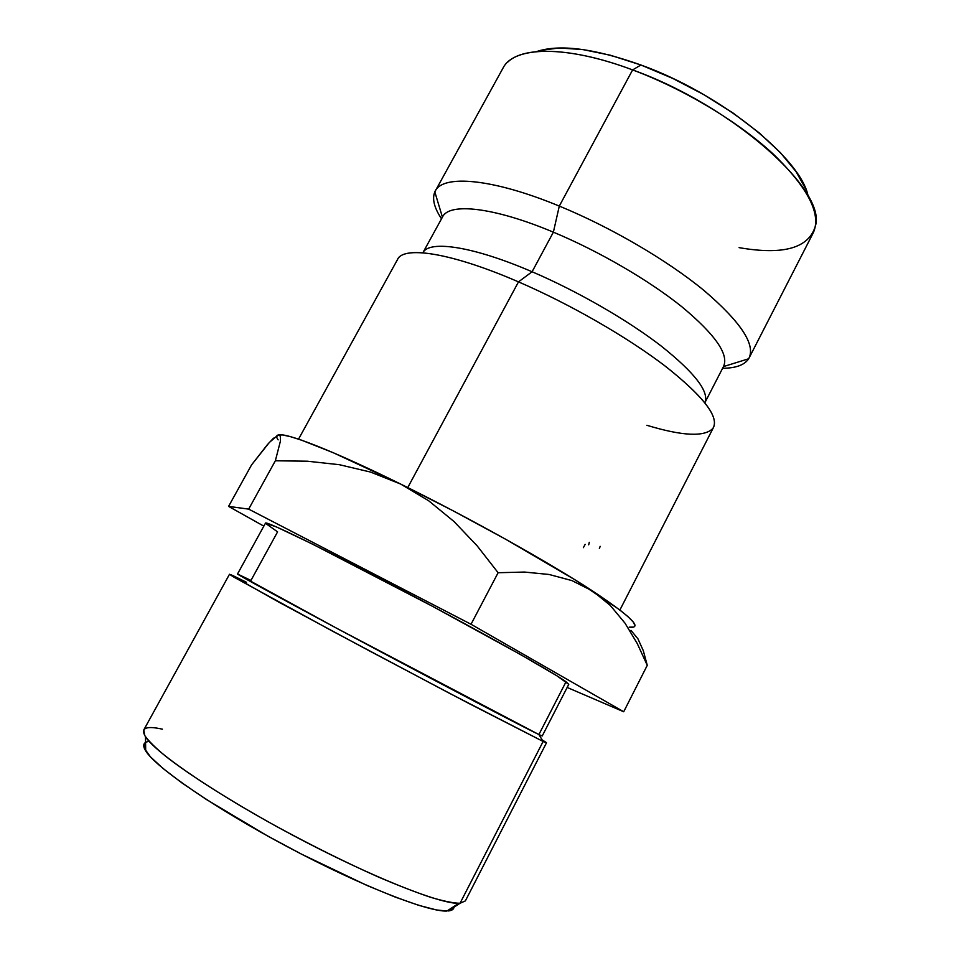 <?xml version="1.0" encoding="UTF-8"?>
<svg xmlns="http://www.w3.org/2000/svg" width="959" height="959" viewBox="0 0 959 959"><rect width="100%" height="100%" fill="white"/><g stroke="black" fill="none" stroke-linecap="round" stroke-linejoin="round"><path stroke-width="1.44" d="M507.814 62.035C524.177 45.948 572.871 47.435 632.616 69.911L640.924 64.996C594.172 48.406 559.373 43.934 536.525 51.606M265.487 523.135L237.532 573.973C235.89 573.866 293.214 605.141 372.056 647.157C450.838 689.149 525.292 728.085 538.898 734.546L566.026 681.777C553.858 672.679 480.95 631.729 402.396 590.312C323.806 548.848 265.283 520.425 265.487 523.135L276.588 526.994L311.939 543.825L432.857 606.496L521.145 654.901L557.119 675.951L568.759 684.354L566.026 681.777L538.898 734.546L543.13 741.463L460.032 903.27L448.177 910.966C452.24 910.571 454.182 909.06 453.979 906.435M453.559 908.533L448.177 910.966L460.032 903.27L543.13 741.463L468.627 703.331L369.551 650.957L278.53 601.964L229.501 574.249L143.79 729.919L144.725 735.529C148.429 740.899 155.526 747.912 166.015 756.567C189.714 775.088 229.8 800.585 276.024 826.167C311.759 845.586 345.755 862.489 378.026 876.85C398.093 885.445 415.571 892.242 430.471 897.252C443.585 901.16 453.439 903.174 460.032 903.27L465.367 900.909L546.498 742.793L543.13 741.463C547.865 743.633 547.565 743.153 542.231 739.988M246.451 582.257L233.001 575.652C229.153 573.938 229.537 574.477 234.128 577.258L332.521 631.154L449.303 693.201L543.13 741.463L538.898 734.546L542.231 735.985L568.747 684.378M538.898 734.546L336.981 628.421L237.556 574.021L250.958 580.435L277.583 531.861L265.499 523.314M397.086 260.536C401.246 245.288 449.699 251.953 518.495 281.874L407.755 487.58L518.495 281.874C451.761 252.864 403.811 245.576 397.625 259.338L298.537 439.138M434.823 191.908C431.946 198.789 434.175 207.755 441.512 218.82C433.84 207.252 431.766 197.986 435.266 191.045C443.07 174.358 492.447 178.398 559.301 206.077L553.379 232.162L559.301 206.077C491.2 177.883 441.464 174.298 434.823 191.908L442.423 217.154C448.74 202.421 493.238 206.88 553.379 232.162L532.089 271.757L518.495 281.874L532.089 271.757C472.631 246.103 428.997 239.906 422.859 252.792C428.997 239.906 472.631 246.103 532.089 271.757L553.379 232.162C493.645 207.048 449.28 202.457 442.567 216.89L422.859 252.792M749.123 357.923C745.323 364.708 736.488 368.16 722.606 368.28C735.877 368.172 744.556 364.995 748.655 358.774C756.064 345.192 741.355 322.572 704.529 290.913C667.824 260.596 611.135 227.355 559.301 206.077C610.547 227.115 666.565 259.853 703.295 289.906C740.192 321.289 755.464 343.957 749.123 357.923L813.148 233.037C821.719 214.708 808.581 188.539 773.733 154.519C738.898 122.129 684.031 89.091 632.616 69.911L559.301 206.077L632.616 69.911C565.546 44.617 513.664 46.296 502.995 68.125L435.266 191.045M276.983 435.506L278.014 435.038L276.66 436.813M629.176 627.174L633.515 627.066M634.882 625.304L633.084 621.84L627.977 616.637L619.526 609.72L574.597 579.572L505.801 539.318L453.032 510.751L400.598 484.031L333.36 452.768L301.594 440.181L290.433 436.657L282.581 434.954L278.134 435.002M805.788 189.079L796.102 171.709L780.41 152.685L759.18 132.857L733.287 113.186L703.942 94.701L672.607 78.35L640.924 64.996L610.511 55.262L582.832 49.556L559.133 47.974L540.325 50.419M704.865 402.744C709.444 391.799 694.843 372.859 661.075 345.935C627.606 320.102 577.558 291.248 532.089 271.757C577.558 291.248 627.606 320.102 661.075 345.935C694.843 372.859 709.444 391.799 704.865 402.744L723.613 366.314C728.972 354.267 715.042 334.415 681.825 306.736C648.847 280.244 598.991 251.21 553.379 232.162C599.183 251.282 649.255 280.484 682.245 307.072C715.438 334.835 729.188 354.674 723.47 366.59L748.655 358.774M619.898 610.008L713.556 427.318C718.627 415.822 702.144 395.132 664.084 365.247C626.287 336.525 569.622 303.979 518.495 281.874C570.605 304.399 628.397 337.76 666.193 366.865C704.158 397.122 719.718 417.644 712.861 428.433C704.481 437.136 682.484 436.081 646.881 425.293M630.698 627.318C642.506 627.809 629.835 615.726 592.674 591.056L610.248 605.393L625.004 623.158L637.208 643.453L647.265 665.33L623.71 711.758L567.165 687.459L623.71 711.758L471.025 624.261L248.669 509.121L275.353 460.776L280.484 440.888L280.316 435.973L278.014 435.038L280.316 435.973L280.484 440.888L275.353 460.776L307.371 461.207L339.414 464.707L370.558 472.068L400.598 484.031L428.685 500.778L454.051 521.564L477.138 545.839L498.117 572.727L524.441 572.055L549.099 574.477L571.948 580.603L592.674 591.056C548.956 562.358 468.46 517.38 400.598 484.031L428.685 500.778L454.051 521.564L477.138 545.839L498.117 572.727L471.025 624.261L248.669 509.121L228.578 506.388L263.833 526.143L228.578 506.388L251.558 464.911L269.275 442.531L278.014 435.038C276.168 435.674 276.216 437.28 278.146 439.857M610.248 605.393L592.674 591.056L571.948 580.603L549.099 574.477L524.441 572.055L498.117 572.727L471.025 624.261L623.71 711.758L647.265 665.33L643.285 650.646L637.951 638.838L630.962 630.363M273.555 438.131L267.381 444.676L251.558 464.911L228.578 506.388L248.669 509.121L275.353 460.776L307.371 461.207L339.414 464.707L370.558 472.068L400.598 484.031C332.461 450.382 285.35 432.161 278.146 435.002M625.004 623.158L637.208 643.453M647.265 665.33L643.285 650.646M229.501 574.249L243.826 580.926M149.196 741.439C143.382 742.038 142.22 745.179 145.696 750.885C155.43 767.164 215.152 808.365 287.808 846.953C360.428 885.613 427.978 912.081 446.918 911.038L436.537 909.959L418.747 905.332L395.288 897.109L367.045 885.493L301.558 854.169L267.633 836.008L206.233 799.398L181.802 782.832L163.018 768.471L150.467 756.867L144.377 748.404L144.581 743.225L145.564 742.446M460.032 903.27L458.762 903.318C439.666 904.049 369.599 876.118 293.754 835.757C217.897 795.455 155.55 752.983 145.48 736.752C140.266 728.049 145.924 725.531 162.443 729.176M808.101 196.008C801.053 158.655 720.964 93.766 640.924 64.996L632.616 69.911C732.616 105.838 826.25 189.954 815.51 225.629C809.144 248.057 783.671 255.394 739.089 247.638M600.166 546.33L599.363 548.596M583.372 547.661L585.158 544.352M589.294 542.314L588.706 544.82M458.762 903.318L446.918 911.038M145.48 736.752L145.696 750.885"/></g></svg>
